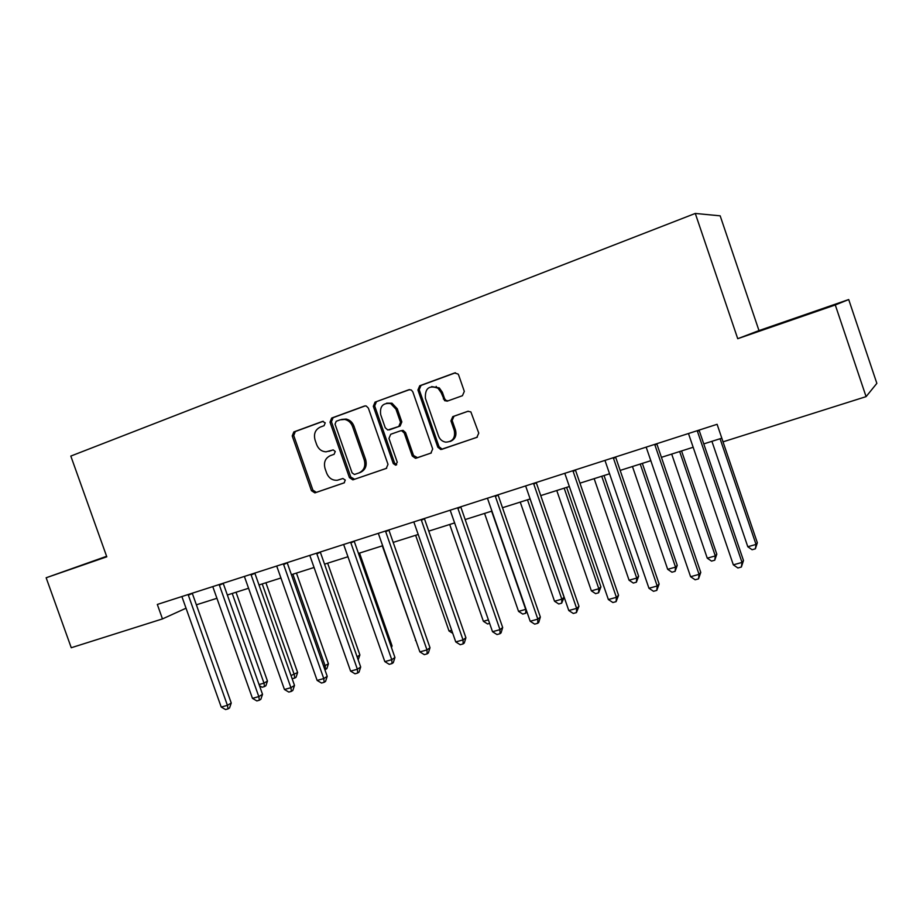 <?xml version="1.0" encoding="UTF-8"?>
<svg xmlns="http://www.w3.org/2000/svg" width="923" height="923" viewBox="0 0 923 923"><rect width="100%" height="100%" fill="white"/><g stroke="black" fill="none" stroke-linecap="round" stroke-linejoin="round"><path stroke-width="1.38" d="M325.231 422.849L322.565 421.396L293.837 431.929L292.222 435.956L311.443 490.678L314.87 492.882L344.106 482.891L345.271 480.075L342.929 478.506L337.368 480.248C332.407 480.583 328.83 478.206 326.661 473.118L325.046 468.526C323.488 462.411 325.254 458.12 330.33 455.65L334.091 454.312L335.257 451.485L333.226 449.905L326.004 451.832C321.619 451.543 318.504 449.143 316.67 444.644L315.066 440.052C313.497 433.925 315.251 429.599 320.316 427.072L324.065 425.699L325.231 422.849M462.435 395.702L464.315 391.398L458.673 375.119L458.096 374.057L454.566 372.984L419.734 385.756L417.923 390.002L437.802 447.205L440.79 449.524L476.868 437.364L478.76 433.118L470.857 411.889L467.846 411.312L452.789 416.619L450.932 420.865L454.289 430.533C455.512 437.906 452.662 441.782 445.705 442.152C442.267 441.517 439.867 439.475 438.517 436.025L425.411 398.309C424.88 388.306 429.103 384.949 438.044 388.26L441.136 392.621L444.655 400.697L447.401 401.09L462.435 395.702M737.731 338.695L835.28 304.971L866.086 396.636L876.85 383.357L848.71 299.548L758.983 330.584L720.171 215.832L695.284 213.444L737.731 338.695L758.983 330.584M106.607 556.292L46.15 577.763L106.791 556.8L70.817 456.077L695.284 213.444M46.15 577.763L71.256 647.738L162.471 618.918L186.077 608.188M866.086 396.636L723.055 441.829L717.102 424.303L157.325 604.45L162.471 618.918M368.369 408.116L366.223 405.982L364.47 406.028L331.669 418.05L330.007 422.146L349.425 477.618L352.84 479.856L386.252 468.434L387.995 464.35L368.369 408.116M375.038 402.14L408.831 389.748L411.3 389.991L412.835 391.871L432.691 448.97L430.879 453.135L415.477 458.304L412.258 455.997L404.251 433.025L401.747 430.776L400.294 430.891L390.717 434.272L388.964 438.413L397.271 462.204L395.609 465.169L393.279 463.577L373.307 406.316L375.038 402.14L409.697 389.587M835.28 304.971L848.71 299.548M196.368 604.819L216.986 598.277M227.335 595L248.622 588.251M258.994 584.951L280.996 577.983M291.391 574.683L314.12 567.472M324.538 564.172L348.017 556.731M358.459 553.419L382.722 545.724M393.186 542.401L418.269 534.452M428.745 531.129L454.67 522.903M465.169 519.568L491.982 511.065M502.481 507.731L530.217 498.939M540.74 495.605L569.422 486.502M579.944 483.167L609.641 473.753M620.164 470.418L650.888 460.669M661.422 457.335L693.231 447.24M703.753 443.905L721.821 438.183M106.653 556.419L77.474 566.71L106.733 556.638M831.323 305.813L757.368 331.622L831.323 305.813M329.707 451.07L328.83 451.347M333.018 449.916L330.261 450.897M323.246 421.28L295.337 431.514L293.733 435.541L312.909 490.148L316.324 492.351L344.441 482.729M365.312 405.855L333.111 417.669L331.449 421.753L350.821 477.099L354.651 479.233L386.679 468.249M336.214 421.269L335.037 424.142L352.101 472.899L354.444 474.468L358.816 473.003C364.008 470.545 365.82 466.219 364.262 460.012L352.551 426.507C351.052 422.653 348.456 420.3 344.752 419.446L340.206 419.815L336.214 421.269M359.105 472.899L360.201 472.495C365.381 470.049 367.192 465.723 365.635 459.539L364.262 460.012M341.637 419.423L346.171 419.065C349.863 419.919 352.459 422.261 353.947 426.103L365.635 459.539M431.306 452.939L416.238 458.154M400.294 430.891L403.051 430.36L405.566 432.599L413.55 455.524L417.519 457.67M376.411 401.793L374.68 405.947L394.606 463.081L396.694 464.684M395.944 409.154L390.66 403.57C382.941 402.647 379.618 406.351 380.691 414.669L385.249 427.764L387.787 430.003L398.759 426.484L400.524 422.307L395.944 409.154L397.271 408.785L391.987 403.201L386.679 403.155M390.314 429.53L389.194 429.887M397.271 408.785L401.84 421.915L400.074 426.068L390.521 429.472M431.641 386.575L439.302 387.937L442.382 392.287L444.563 398.586L445.89 400.34L447.978 400.882M450.101 441.506C455.016 439.498 456.827 435.702 455.501 430.106L454.289 430.533M468.261 411.197L454.001 416.227L452.155 420.461L455.501 430.106M455.454 372.8L421.015 385.433L419.215 389.679L439.048 446.744L442.025 449.063L443.075 448.913L477.318 437.167M259.051 684.543L263.99 683.147L267.462 681.047L236.023 592.243M267.462 681.047L265.893 685.72L264.497 686.574L263.99 683.147L232.227 593.443M264.497 686.574L262.109 687.243L259.467 685.685M188.119 594.539L227.416 705.334L221.22 707.053L181.877 596.546M192.249 593.212L231.246 703.014L227.416 705.334L228.039 708.876L225.558 709.556L221.22 707.053M231.246 703.014L229.562 707.941L228.039 708.876M291.01 675.532L297.621 672.532L265.905 582.759M297.621 672.532L296.052 677.251L294.702 678.093L294.264 674.609L262.224 583.936M294.702 678.093L292.13 678.693M323.696 666.314L328.415 663.833L296.445 573.079M328.415 663.833L326.857 668.598L325.565 669.44L325.173 665.898L292.868 574.221M325.565 669.44L324.861 669.636M357.097 656.784L359.889 654.949L327.642 563.192M359.889 654.949L358.182 659.864M219.166 584.547L258.809 696.611L252.475 698.365L212.775 586.613M223.181 583.255L262.524 694.315L258.809 696.611L259.363 700.222L256.836 700.915L252.475 698.365M262.524 694.315L260.851 699.288L259.363 700.222M250.918 574.337L290.918 687.693L284.446 689.493L244.376 576.437M254.806 573.079L294.506 685.42L290.918 687.693L291.403 691.362L288.818 692.077L284.446 689.493M294.506 685.42L292.833 690.439L291.403 691.362M283.396 563.884L323.765 678.578L317.131 680.413L276.704 566.03M287.168 562.672L327.215 676.317L323.765 678.578L324.169 682.305L321.527 683.043L317.131 680.413M327.215 676.317L325.554 681.393L324.169 682.305M391.098 646.515L392.056 645.869L359.532 553.073M392.056 645.869L391.49 647.646M316.635 553.189L357.374 669.244L350.59 671.125L309.793 555.392M320.269 552.012L360.685 667.006L357.374 669.244L357.709 673.04L354.997 673.79L350.59 671.125M360.685 667.006L359.035 672.14L357.709 673.04M382.307 545.851L415.823 640.343M415.996 640.816L415.408 640.458M350.648 542.239L391.767 659.691L384.822 661.618L343.644 544.489M354.155 541.109L394.94 657.476L391.767 659.691L392.021 663.556L389.252 664.329L384.822 661.618M394.94 657.476L393.29 662.668L392.021 663.556M415.627 535.282L449.016 630.986L451.682 630.236M452.766 633.328L449.016 630.986M385.479 531.025L426.98 649.919L419.873 651.892L378.315 533.332M388.837 529.952L430.003 647.727L426.98 649.919L427.153 653.853L424.315 654.638L419.873 651.892M430.003 647.727L428.364 652.965L427.153 653.853M449.697 524.472L483.387 621.294L488.405 619.875M489.628 623.383L487.598 623.96L483.387 621.294M421.153 519.545L463.034 639.904L455.754 641.923L413.816 521.91M424.361 518.518L465.907 637.747L463.034 639.904L463.127 643.908L460.219 644.716L455.754 641.923M465.907 637.747L464.281 643.031L463.127 643.908M447.044 401.193L445.832 400.363M436.637 387.36L436.198 386.391M484.563 513.419L518.553 611.384L525.683 609.365L491.636 511.18M526.848 611.637L525.614 613.287L522.764 614.083L518.553 611.384M525.614 613.287L525.983 609.134M457.704 507.788L499.978 629.648L492.524 631.713L450.182 510.211M460.739 506.808L502.677 627.513L499.978 629.648L499.978 633.72L497.001 634.551L492.524 631.713M502.677 627.513L501.062 632.866L499.978 633.72M520.237 502.1L554.527 601.231L561.83 599.177L564.091 597.296L530.102 498.974M564.091 597.296L561.68 603.169L561.83 599.177L527.471 499.816M561.68 603.169L558.761 603.988L554.527 601.231M495.155 495.732L537.832 619.137L530.183 621.26L487.448 498.212M498.016 494.809L540.347 617.037L537.832 619.137L537.74 623.29L534.682 624.133L530.183 621.26M540.347 617.037L538.744 622.437L537.74 623.29M556.765 490.528L591.366 590.858L598.831 588.747L600.919 586.901L566.63 487.39M600.919 586.901L598.589 592.808L598.831 588.747L564.172 488.175M598.589 592.808L595.612 593.639L591.366 590.858M533.54 483.375L576.633 608.361L568.787 610.541L525.637 485.925M536.228 482.521L578.963 606.296L576.633 608.361L576.437 612.595L573.298 613.46L568.787 610.541M578.963 606.296L576.437 612.595M594.158 478.668L629.071 580.221L636.72 578.063L638.635 576.252L604.034 475.53M638.635 576.252L636.385 582.194L636.72 578.063L601.738 476.256M636.385 582.194L633.328 583.059L629.071 580.221M572.906 470.707L616.402 597.319L608.372 599.546L564.795 473.326M575.398 469.911L618.537 595.289L616.402 597.319L616.103 601.634L612.895 602.523L608.372 599.546M618.537 595.289L616.103 601.634M632.451 466.519L667.687 569.329L675.532 567.126L677.251 565.349L642.339 463.381M677.251 565.349L675.094 571.337L675.532 567.126L640.227 464.05M675.094 571.337L671.967 572.214L667.687 569.329M613.276 457.716L657.199 585.99L648.961 588.274L604.957 460.392M615.56 456.989L659.126 584.005L657.199 585.99L656.795 590.385L653.496 591.297L648.961 588.274M659.126 584.005L656.795 590.385M671.69 454.07L707.26 558.184L715.29 555.911L716.813 554.181L681.566 450.943M716.813 554.181L714.748 560.203L715.29 555.911L679.663 451.543M714.748 560.203L711.541 561.103L707.26 558.184M654.707 444.39L699.057 574.36L690.6 576.713L646.169 447.136M656.772 443.721L700.765 572.422L699.057 574.36L698.526 578.859L695.146 579.782L690.6 576.713M700.765 572.422L698.526 578.859M711.91 441.321L747.803 546.751L756.029 544.432L757.345 542.736L721.774 438.194M757.345 542.736L755.383 548.804L756.029 544.432L720.067 438.737M755.383 548.804L752.095 549.727L747.803 546.751M697.223 430.706L742.011 562.43L733.335 564.841L688.466 433.522M699.069 430.106L743.488 560.538L742.011 562.43L741.365 567.022L737.892 567.98L733.335 564.841M743.488 560.538L741.365 567.022M316.658 492.259L315.204 492.801M312.909 490.148L311.443 490.678M293.733 435.541L292.222 435.956M295.337 431.514L293.837 431.929M354.651 479.233L353.267 479.741M350.821 477.099L349.425 477.618M331.449 421.753L330.007 422.146M333.111 417.669L331.669 418.05M353.947 426.103L352.551 426.507M413.55 455.524L412.258 455.997M405.566 432.599L404.251 433.025M394.606 463.081L393.279 463.577M374.68 405.947L373.307 406.316M400.074 426.068L398.759 426.484M401.84 421.915L400.524 422.307M444.563 398.586L443.328 398.944M442.382 392.287L441.136 392.621M452.155 420.461L450.932 420.865M454.001 416.227L452.789 416.619M443.075 448.913L441.84 449.374M439.048 446.744L437.802 447.205M419.215 389.679L417.923 390.002M421.015 385.433L419.734 385.756M455.201 372.823L454.566 372.984M188.292 595.197L192.319 593.431M219.328 585.217L223.251 583.474M251.079 575.006L254.875 573.298M283.557 564.564L287.238 562.892M316.797 553.869L320.339 552.231M350.821 542.932L354.224 541.34M385.652 531.729L388.906 530.171M421.326 520.26L424.43 518.749M457.877 508.504L460.808 507.039M495.328 496.47L498.085 495.051M533.713 484.125L536.298 482.752M573.079 471.468L575.467 470.153M613.449 458.477L615.641 457.231M654.88 445.163L656.853 443.975M697.396 431.491L699.138 430.36M316.324 492.351L314.87 492.882M354.224 479.337L352.84 479.856M346.171 419.065L344.752 419.446M416.758 457.82L415.477 458.304M403.051 430.36L401.747 430.776M396.521 464.834L395.609 465.169M391.987 403.201L390.66 403.57M445.89 400.34L444.655 400.697M439.302 387.937L438.044 388.26M442.025 449.063L440.79 449.524M533.621 483.825L535.882 482.625"/></g></svg>
